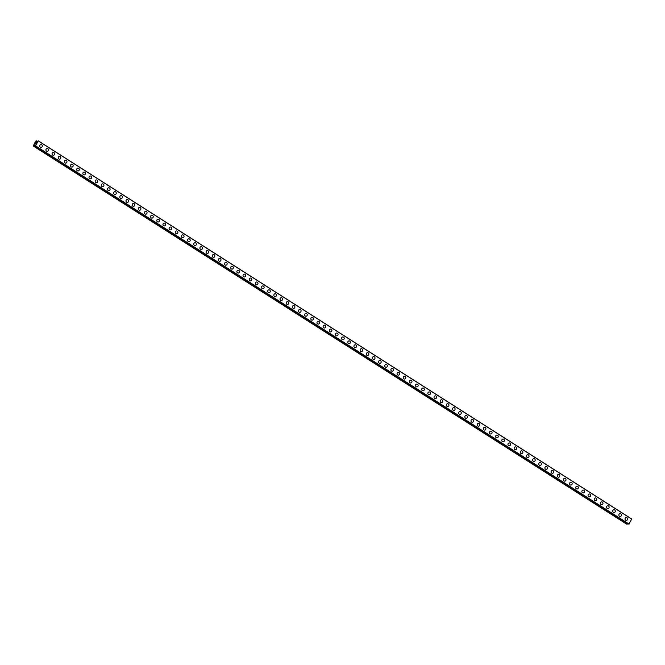 <?xml version="1.0" encoding="UTF-8"?>
<svg xmlns="http://www.w3.org/2000/svg" width="665" height="665" viewBox="0 0 665 665"><rect width="100%" height="100%" fill="white"/><g stroke="black" fill="none" stroke-linecap="round" stroke-linejoin="round"><path stroke-width="1" d="M41.014 144.571A1.43 1.305 -90.6 0 1 42.286 146.367A1.43 1.305 -90.6 0 1 40.366 147.231A1.43 1.305 -90.6 0 1 41.014 144.571A1.43 1.305 -90.6 0 1 42.286 146.367A1.43 1.305 -90.6 0 1 41.039 147.431M47.173 148.503A1.43 1.305 -90.6 0 1 48.454 150.29A1.43 1.305 -90.6 0 1 46.533 151.155A1.43 1.305 -90.6 0 1 47.173 148.503A1.43 1.305 -90.6 0 1 48.454 150.29A1.43 1.305 -90.6 0 1 47.207 151.354M53.333 152.426A1.43 1.305 -90.6 0 1 54.613 154.222A1.43 1.305 -90.6 0 1 52.693 155.086A1.43 1.305 -90.6 0 1 53.333 152.426A1.43 1.305 -90.6 0 1 54.613 154.222A1.43 1.305 -90.6 0 1 53.366 155.278M59.493 156.35A1.43 1.305 -90.6 0 1 60.773 158.145A1.43 1.305 -90.6 0 1 58.852 159.01A1.43 1.305 -90.6 0 1 59.493 156.35A1.43 1.305 -90.6 0 1 60.773 158.145A1.43 1.305 -90.6 0 1 59.526 159.209M65.652 160.282A1.43 1.305 -90.6 0 1 66.932 162.069A1.43 1.305 -90.6 0 1 65.012 162.933A1.43 1.305 -90.6 0 1 65.652 160.282A1.43 1.305 -90.6 0 1 66.932 162.069A1.43 1.305 -90.6 0 1 65.685 163.133M71.812 164.205A1.43 1.305 -90.6 0 1 73.092 166.001A1.43 1.305 -90.6 0 1 71.172 166.865A1.43 1.305 -90.6 0 1 71.812 164.205A1.43 1.305 -90.6 0 1 73.092 166.001A1.43 1.305 -90.6 0 1 71.845 167.056M77.971 168.129A1.43 1.305 -90.6 0 1 79.251 169.924A1.43 1.305 -90.6 0 1 77.331 170.789A1.43 1.305 -90.6 0 1 77.971 168.129A1.43 1.305 -90.6 0 1 79.251 169.924A1.43 1.305 -90.6 0 1 78.005 170.98M84.139 172.06A1.43 1.305 -90.6 0 1 85.411 173.848A1.43 1.305 -90.6 0 1 83.491 174.712A1.43 1.305 -90.6 0 1 84.139 172.06A1.43 1.305 -90.6 0 1 85.419 173.848A1.43 1.305 -90.6 0 1 84.164 174.912M90.299 175.984A1.43 1.305 -90.6 0 1 91.579 177.771A1.43 1.305 -90.6 0 1 89.659 178.644A1.43 1.305 -90.6 0 1 90.299 175.984A1.43 1.305 -90.6 0 1 91.579 177.771A1.43 1.305 -90.6 0 1 90.332 178.835M96.458 179.907A1.43 1.305 -90.6 0 1 97.738 181.703A1.43 1.305 -90.6 0 1 95.818 182.567A1.43 1.305 -90.6 0 1 96.458 179.907A1.43 1.305 -90.6 0 1 97.738 181.703A1.43 1.305 -90.6 0 1 96.492 182.759M102.618 183.839A1.43 1.305 -90.6 0 1 103.898 185.626A1.43 1.305 -90.6 0 1 101.978 186.491A1.43 1.305 -90.6 0 1 102.618 183.839A1.43 1.305 -90.6 0 1 103.898 185.626A1.43 1.305 -90.6 0 1 102.651 186.69M108.777 187.763A1.43 1.305 -90.6 0 1 110.058 189.55A1.43 1.305 -90.6 0 1 108.137 190.414A1.43 1.305 -90.6 0 1 108.777 187.763A1.43 1.305 -90.6 0 1 110.058 189.55A1.43 1.305 -90.6 0 1 108.811 190.614M114.937 191.686A1.43 1.305 -90.6 0 1 116.217 193.482A1.43 1.305 -90.6 0 1 114.297 194.346A1.43 1.305 -90.6 0 1 114.937 191.686A1.43 1.305 -90.6 0 1 116.217 193.482A1.43 1.305 -90.6 0 1 114.97 194.537M121.105 195.61A1.43 1.305 -90.6 0 1 122.377 197.405A1.43 1.305 -90.6 0 1 120.456 198.27A1.43 1.305 -90.6 0 1 121.105 195.61A1.43 1.305 -90.6 0 1 122.385 197.405A1.43 1.305 -90.6 0 1 121.13 198.469M127.264 199.542A1.43 1.305 -90.6 0 1 128.544 201.329A1.43 1.305 -90.6 0 1 126.624 202.193A1.43 1.305 -90.6 0 1 127.264 199.542A1.43 1.305 -90.6 0 1 128.544 201.329A1.43 1.305 -90.6 0 1 127.298 202.393M133.424 203.465A1.43 1.305 -90.6 0 1 134.704 205.261A1.43 1.305 -90.6 0 1 132.784 206.125A1.43 1.305 -90.6 0 1 133.424 203.465A1.43 1.305 -90.6 0 1 134.704 205.261A1.43 1.305 -90.6 0 1 133.457 206.316M139.583 207.389A1.43 1.305 -90.6 0 1 140.864 209.184A1.43 1.305 -90.6 0 1 138.943 210.049A1.43 1.305 -90.6 0 1 139.583 207.389A1.43 1.305 -90.6 0 1 140.864 209.184A1.43 1.305 -90.6 0 1 139.617 210.24M145.743 211.32A1.43 1.305 -90.6 0 1 147.023 213.108A1.43 1.305 -90.6 0 1 145.103 213.972A1.43 1.305 -90.6 0 1 145.743 211.32A1.43 1.305 -90.6 0 1 147.023 213.108A1.43 1.305 -90.6 0 1 145.776 214.172M151.903 215.244A1.43 1.305 -90.6 0 1 153.183 217.039A1.43 1.305 -90.6 0 1 151.263 217.904A1.43 1.305 -90.6 0 1 151.903 215.244A1.43 1.305 -90.6 0 1 153.183 217.039A1.43 1.305 -90.6 0 1 151.936 218.095M158.071 219.167A1.43 1.305 -90.6 0 1 159.342 220.963A1.43 1.305 -90.6 0 1 157.422 221.827A1.43 1.305 -90.6 0 1 158.071 219.167A1.43 1.305 -90.6 0 1 159.342 220.963A1.43 1.305 -90.6 0 1 158.095 222.019M164.23 223.099A1.43 1.305 -90.6 0 1 165.51 224.886A1.43 1.305 -90.6 0 1 163.59 225.751A1.43 1.305 -90.6 0 1 164.23 223.099A1.43 1.305 -90.6 0 1 165.51 224.886A1.43 1.305 -90.6 0 1 164.263 225.95M170.39 227.023A1.43 1.305 -90.6 0 1 171.67 228.81A1.43 1.305 -90.6 0 1 169.75 229.683A1.43 1.305 -90.6 0 1 170.39 227.023A1.43 1.305 -90.6 0 1 171.67 228.81A1.43 1.305 -90.6 0 1 170.423 229.874M176.549 230.946A1.43 1.305 -90.6 0 1 177.829 232.742A1.43 1.305 -90.6 0 1 175.909 233.606A1.43 1.305 -90.6 0 1 176.549 230.946A1.43 1.305 -90.6 0 1 177.829 232.742A1.43 1.305 -90.6 0 1 176.582 233.797M182.709 234.87A1.43 1.305 -90.6 0 1 183.989 236.665A1.43 1.305 -90.6 0 1 182.069 237.53A1.43 1.305 -90.6 0 1 182.709 234.87A1.43 1.305 -90.6 0 1 183.989 236.665A1.43 1.305 -90.6 0 1 182.742 237.729M188.868 238.801A1.43 1.305 -90.6 0 1 190.148 240.589A1.43 1.305 -90.6 0 1 188.228 241.453A1.43 1.305 -90.6 0 1 188.868 238.801A1.43 1.305 -90.6 0 1 190.148 240.589A1.43 1.305 -90.6 0 1 188.902 241.653M195.028 242.725A1.43 1.305 -90.6 0 1 196.308 244.521A1.43 1.305 -90.6 0 1 194.388 245.385A1.43 1.305 -90.6 0 1 195.028 242.725A1.43 1.305 -90.6 0 1 196.308 244.521A1.43 1.305 -90.6 0 1 195.061 245.576M201.196 246.649A1.43 1.305 -90.6 0 1 202.468 248.444A1.43 1.305 -90.6 0 1 200.547 249.309A1.43 1.305 -90.6 0 1 201.196 246.649A1.43 1.305 -90.6 0 1 202.476 248.444A1.43 1.305 -90.6 0 1 201.221 249.5M207.355 250.58A1.43 1.305 -90.6 0 1 208.635 252.368A1.43 1.305 -90.6 0 1 206.715 253.232A1.43 1.305 -90.6 0 1 207.355 250.58A1.43 1.305 -90.6 0 1 208.635 252.368A1.43 1.305 -90.6 0 1 207.389 253.431M213.515 254.504A1.43 1.305 -90.6 0 1 214.795 256.299A1.43 1.305 -90.6 0 1 212.875 257.164A1.43 1.305 -90.6 0 1 213.515 254.504A1.43 1.305 -90.6 0 1 214.795 256.299A1.43 1.305 -90.6 0 1 213.548 257.355M219.674 258.427A1.43 1.305 -90.6 0 1 220.955 260.223A1.43 1.305 -90.6 0 1 219.034 261.087A1.43 1.305 -90.6 0 1 219.674 258.427A1.43 1.305 -90.6 0 1 220.955 260.223A1.43 1.305 -90.6 0 1 219.708 261.279M225.834 262.359A1.43 1.305 -90.6 0 1 227.114 264.146A1.43 1.305 -90.6 0 1 225.194 265.011A1.43 1.305 -90.6 0 1 225.834 262.359A1.43 1.305 -90.6 0 1 227.114 264.146A1.43 1.305 -90.6 0 1 225.867 265.21M231.994 266.283A1.43 1.305 -90.6 0 1 233.274 268.07A1.43 1.305 -90.6 0 1 231.353 268.943A1.43 1.305 -90.6 0 1 231.994 266.283A1.43 1.305 -90.6 0 1 233.274 268.07A1.43 1.305 -90.6 0 1 232.027 269.134M238.161 270.206A1.43 1.305 -90.6 0 1 239.433 272.002A1.43 1.305 -90.6 0 1 237.513 272.866A1.43 1.305 -90.6 0 1 238.161 270.206A1.43 1.305 -90.6 0 1 239.442 272.002A1.43 1.305 -90.6 0 1 238.186 273.057M244.321 274.13A1.43 1.305 -90.6 0 1 245.601 275.925A1.43 1.305 -90.6 0 1 243.681 276.79A1.43 1.305 -90.6 0 1 244.321 274.13A1.43 1.305 -90.6 0 1 245.601 275.925A1.43 1.305 -90.6 0 1 244.354 276.989M250.481 278.061A1.43 1.305 -90.6 0 1 251.761 279.849A1.43 1.305 -90.6 0 1 249.841 280.713A1.43 1.305 -90.6 0 1 250.481 278.061A1.43 1.305 -90.6 0 1 251.761 279.849A1.43 1.305 -90.6 0 1 250.514 280.913M256.64 281.985A1.43 1.305 -90.6 0 1 257.92 283.78A1.43 1.305 -90.6 0 1 256 284.645A1.43 1.305 -90.6 0 1 256.64 281.985A1.43 1.305 -90.6 0 1 257.92 283.78A1.43 1.305 -90.6 0 1 256.673 284.836M262.8 285.908A1.43 1.305 -90.6 0 1 264.08 287.704A1.43 1.305 -90.6 0 1 262.16 288.568A1.43 1.305 -90.6 0 1 262.8 285.908A1.43 1.305 -90.6 0 1 264.08 287.704A1.43 1.305 -90.6 0 1 262.833 288.76M268.959 289.84A1.43 1.305 -90.6 0 1 270.239 291.627A1.43 1.305 -90.6 0 1 268.319 292.492A1.43 1.305 -90.6 0 1 268.959 289.84A1.43 1.305 -90.6 0 1 270.239 291.627A1.43 1.305 -90.6 0 1 268.993 292.691M275.119 293.764A1.43 1.305 -90.6 0 1 276.399 295.559A1.43 1.305 -90.6 0 1 274.479 296.424A1.43 1.305 -90.6 0 1 275.127 293.764A1.43 1.305 -90.6 0 1 276.407 295.559A1.43 1.305 -90.6 0 1 275.152 296.615M281.287 297.687A1.43 1.305 -90.6 0 1 282.567 299.483A1.43 1.305 -90.6 0 1 280.647 300.347A1.43 1.305 -90.6 0 1 281.287 297.687A1.43 1.305 -90.6 0 1 282.567 299.483A1.43 1.305 -90.6 0 1 281.312 300.538M287.446 301.619A1.43 1.305 -90.6 0 1 288.726 303.406A1.43 1.305 -90.6 0 1 286.806 304.271A1.43 1.305 -90.6 0 1 287.446 301.619A1.43 1.305 -90.6 0 1 288.726 303.406A1.43 1.305 -90.6 0 1 287.479 304.47M293.606 305.543A1.43 1.305 -90.6 0 1 294.886 307.33A1.43 1.305 -90.6 0 1 292.966 308.203A1.43 1.305 -90.6 0 1 293.606 305.543A1.43 1.305 -90.6 0 1 294.886 307.33A1.43 1.305 -90.6 0 1 293.639 308.394M299.765 309.466A1.43 1.305 -90.6 0 1 301.046 311.262A1.43 1.305 -90.6 0 1 299.125 312.126A1.43 1.305 -90.6 0 1 299.765 309.466A1.43 1.305 -90.6 0 1 301.046 311.262A1.43 1.305 -90.6 0 1 299.799 312.317M305.925 313.398A1.43 1.305 -90.6 0 1 307.205 315.185A1.43 1.305 -90.6 0 1 305.285 316.05A1.43 1.305 -90.6 0 1 305.925 313.398A1.43 1.305 -90.6 0 1 307.205 315.185A1.43 1.305 -90.6 0 1 305.958 316.249M312.093 317.321A1.43 1.305 -90.6 0 1 313.365 319.109A1.43 1.305 -90.6 0 1 311.444 319.973A1.43 1.305 -90.6 0 1 312.093 317.321A1.43 1.305 -90.6 0 1 313.365 319.109A1.43 1.305 -90.6 0 1 312.118 320.173M318.252 321.245A1.43 1.305 -90.6 0 1 319.524 323.04A1.43 1.305 -90.6 0 1 317.612 323.905A1.43 1.305 -90.6 0 1 318.252 321.245A1.43 1.305 -90.6 0 1 319.532 323.04A1.43 1.305 -90.6 0 1 318.286 324.096M324.412 325.168A1.43 1.305 -90.6 0 1 325.692 326.964A1.43 1.305 -90.6 0 1 323.772 327.828A1.43 1.305 -90.6 0 1 324.412 325.168A1.43 1.305 -90.6 0 1 325.692 326.964A1.43 1.305 -90.6 0 1 324.445 328.028M330.572 329.1A1.43 1.305 -90.6 0 1 331.852 330.887A1.43 1.305 -90.6 0 1 329.931 331.752A1.43 1.305 -90.6 0 1 330.572 329.1A1.43 1.305 -90.6 0 1 331.852 330.887A1.43 1.305 -90.6 0 1 330.605 331.951M336.731 333.024A1.43 1.305 -90.6 0 1 338.011 334.819A1.43 1.305 -90.6 0 1 336.091 335.684A1.43 1.305 -90.6 0 1 336.731 333.024A1.43 1.305 -90.6 0 1 338.011 334.819A1.43 1.305 -90.6 0 1 336.764 335.875M342.891 336.947A1.43 1.305 -90.6 0 1 344.171 338.743A1.43 1.305 -90.6 0 1 342.251 339.607A1.43 1.305 -90.6 0 1 342.891 336.947A1.43 1.305 -90.6 0 1 344.171 338.743A1.43 1.305 -90.6 0 1 342.924 339.798M349.05 340.879A1.43 1.305 -90.6 0 1 350.33 342.666A1.43 1.305 -90.6 0 1 348.41 343.531A1.43 1.305 -90.6 0 1 349.05 340.879A1.43 1.305 -90.6 0 1 350.33 342.666A1.43 1.305 -90.6 0 1 349.083 343.73M355.21 344.803A1.43 1.305 -90.6 0 1 356.49 346.59A1.43 1.305 -90.6 0 1 354.57 347.463A1.43 1.305 -90.6 0 1 355.218 344.803A1.43 1.305 -90.6 0 1 356.498 346.59A1.43 1.305 -90.6 0 1 355.243 347.654M361.378 348.726A1.43 1.305 -90.6 0 1 362.658 350.522A1.43 1.305 -90.6 0 1 360.738 351.386A1.43 1.305 -90.6 0 1 361.378 348.726A1.43 1.305 -90.6 0 1 362.658 350.522A1.43 1.305 -90.6 0 1 361.403 351.577M367.537 352.658A1.43 1.305 -90.6 0 1 368.817 354.445A1.43 1.305 -90.6 0 1 366.897 355.31A1.43 1.305 -90.6 0 1 367.537 352.658A1.43 1.305 -90.6 0 1 368.817 354.445A1.43 1.305 -90.6 0 1 367.57 355.509M373.697 356.581A1.43 1.305 -90.6 0 1 374.977 358.369A1.43 1.305 -90.6 0 1 373.057 359.241A1.43 1.305 -90.6 0 1 373.697 356.581A1.43 1.305 -90.6 0 1 374.977 358.369A1.43 1.305 -90.6 0 1 373.73 359.433M379.856 360.505A1.43 1.305 -90.6 0 1 381.136 362.3A1.43 1.305 -90.6 0 1 379.216 363.165A1.43 1.305 -90.6 0 1 379.856 360.505A1.43 1.305 -90.6 0 1 381.136 362.3A1.43 1.305 -90.6 0 1 379.89 363.356M386.016 364.428A1.43 1.305 -90.6 0 1 387.296 366.224A1.43 1.305 -90.6 0 1 385.376 367.088A1.43 1.305 -90.6 0 1 386.016 364.428A1.43 1.305 -90.6 0 1 387.296 366.224A1.43 1.305 -90.6 0 1 386.049 367.288M392.184 368.36A1.43 1.305 -90.6 0 1 393.456 370.147A1.43 1.305 -90.6 0 1 391.535 371.012A1.43 1.305 -90.6 0 1 392.184 368.36A1.43 1.305 -90.6 0 1 393.464 370.147A1.43 1.305 -90.6 0 1 392.209 371.211M398.343 372.284A1.43 1.305 -90.6 0 1 399.623 374.079A1.43 1.305 -90.6 0 1 397.703 374.944A1.43 1.305 -90.6 0 1 398.343 372.284A1.43 1.305 -90.6 0 1 399.623 374.079A1.43 1.305 -90.6 0 1 398.377 375.135M404.503 376.207A1.43 1.305 -90.6 0 1 405.783 378.003A1.43 1.305 -90.6 0 1 403.863 378.867A1.43 1.305 -90.6 0 1 404.503 376.207A1.43 1.305 -90.6 0 1 405.783 378.003A1.43 1.305 -90.6 0 1 404.536 379.058M410.662 380.139A1.43 1.305 -90.6 0 1 411.943 381.926A1.43 1.305 -90.6 0 1 410.022 382.791A1.43 1.305 -90.6 0 1 410.662 380.139A1.43 1.305 -90.6 0 1 411.943 381.926A1.43 1.305 -90.6 0 1 410.696 382.99M416.822 384.062A1.43 1.305 -90.6 0 1 418.102 385.858A1.43 1.305 -90.6 0 1 416.182 386.722A1.43 1.305 -90.6 0 1 416.822 384.062A1.43 1.305 -90.6 0 1 418.102 385.858A1.43 1.305 -90.6 0 1 416.855 386.914M422.982 387.986A1.43 1.305 -90.6 0 1 424.262 389.781A1.43 1.305 -90.6 0 1 422.341 390.646A1.43 1.305 -90.6 0 1 422.982 387.986A1.43 1.305 -90.6 0 1 424.262 389.781A1.43 1.305 -90.6 0 1 423.015 390.837M429.814 392.109A1.43 1.305 -90.6 0 1 429.174 394.769A1.43 1.305 -90.6 0 1 427.894 392.973A1.43 1.305 -90.6 0 1 429.814 392.109M429.149 391.918A1.43 1.305 -90.6 0 1 430.421 393.705A1.43 1.305 -90.6 0 1 429.174 394.769M435.309 395.841A1.43 1.305 -90.6 0 1 436.589 397.628A1.43 1.305 -90.6 0 1 434.669 398.501A1.43 1.305 -90.6 0 1 435.309 395.841A1.43 1.305 -90.6 0 1 436.589 397.628A1.43 1.305 -90.6 0 1 435.342 398.692M441.469 399.765A1.43 1.305 -90.6 0 1 442.749 401.56A1.43 1.305 -90.6 0 1 440.829 402.425A1.43 1.305 -90.6 0 1 441.469 399.765A1.43 1.305 -90.6 0 1 442.749 401.56A1.43 1.305 -90.6 0 1 441.502 402.616M447.628 403.688A1.43 1.305 -90.6 0 1 448.908 405.484A1.43 1.305 -90.6 0 1 446.988 406.348A1.43 1.305 -90.6 0 1 447.628 403.688A1.43 1.305 -90.6 0 1 448.908 405.484A1.43 1.305 -90.6 0 1 447.661 406.548M453.788 407.62A1.43 1.305 -90.6 0 1 455.068 409.407A1.43 1.305 -90.6 0 1 453.148 410.272A1.43 1.305 -90.6 0 1 453.788 407.62A1.43 1.305 -90.6 0 1 455.068 409.407A1.43 1.305 -90.6 0 1 453.821 410.471M459.947 411.544A1.43 1.305 -90.6 0 1 461.227 413.339A1.43 1.305 -90.6 0 1 459.307 414.204A1.43 1.305 -90.6 0 1 459.947 411.544A1.43 1.305 -90.6 0 1 461.227 413.339A1.43 1.305 -90.6 0 1 459.981 414.395M466.107 415.467A1.43 1.305 -90.6 0 1 467.387 417.263A1.43 1.305 -90.6 0 1 465.467 418.127A1.43 1.305 -90.6 0 1 466.107 415.467A1.43 1.305 -90.6 0 1 467.387 417.263A1.43 1.305 -90.6 0 1 466.14 418.318M472.275 419.399A1.43 1.305 -90.6 0 1 473.546 421.186A1.43 1.305 -90.6 0 1 471.626 422.051A1.43 1.305 -90.6 0 1 472.275 419.399A1.43 1.305 -90.6 0 1 473.555 421.186A1.43 1.305 -90.6 0 1 472.3 422.25M478.434 423.322A1.43 1.305 -90.6 0 1 479.714 425.118A1.43 1.305 -90.6 0 1 477.794 425.982A1.43 1.305 -90.6 0 1 478.434 423.322A1.43 1.305 -90.6 0 1 479.714 425.118A1.43 1.305 -90.6 0 1 478.468 426.174M484.594 427.246A1.43 1.305 -90.6 0 1 485.874 429.041A1.43 1.305 -90.6 0 1 483.954 429.906A1.43 1.305 -90.6 0 1 484.594 427.246A1.43 1.305 -90.6 0 1 485.874 429.041A1.43 1.305 -90.6 0 1 484.627 430.097M490.753 431.178A1.43 1.305 -90.6 0 1 492.034 432.965A1.43 1.305 -90.6 0 1 490.113 433.829A1.43 1.305 -90.6 0 1 490.753 431.178A1.43 1.305 -90.6 0 1 492.034 432.965A1.43 1.305 -90.6 0 1 490.787 434.029M496.913 435.101A1.43 1.305 -90.6 0 1 498.193 436.888A1.43 1.305 -90.6 0 1 496.273 437.761A1.43 1.305 -90.6 0 1 496.913 435.101A1.43 1.305 -90.6 0 1 498.193 436.888A1.43 1.305 -90.6 0 1 496.946 437.952M503.073 439.025A1.43 1.305 -90.6 0 1 504.353 440.82A1.43 1.305 -90.6 0 1 502.432 441.685A1.43 1.305 -90.6 0 1 503.073 439.025A1.43 1.305 -90.6 0 1 504.353 440.82A1.43 1.305 -90.6 0 1 503.106 441.876M509.232 442.957A1.43 1.305 -90.6 0 1 510.512 444.744A1.43 1.305 -90.6 0 1 508.592 445.608A1.43 1.305 -90.6 0 1 509.24 442.948A1.43 1.305 -90.6 0 1 510.521 444.744A1.43 1.305 -90.6 0 1 509.265 445.808M515.4 446.88A1.43 1.305 -90.6 0 1 516.68 448.667A1.43 1.305 -90.6 0 1 514.76 449.532A1.43 1.305 -90.6 0 1 515.4 446.88A1.43 1.305 -90.6 0 1 516.68 448.667A1.43 1.305 -90.6 0 1 515.433 449.731M521.56 450.804A1.43 1.305 -90.6 0 1 522.84 452.599A1.43 1.305 -90.6 0 1 520.919 453.464A1.43 1.305 -90.6 0 1 521.56 450.804A1.43 1.305 -90.6 0 1 522.84 452.599A1.43 1.305 -90.6 0 1 521.593 453.655M527.719 454.727A1.43 1.305 -90.6 0 1 528.999 456.523A1.43 1.305 -90.6 0 1 527.079 457.387A1.43 1.305 -90.6 0 1 527.719 454.727A1.43 1.305 -90.6 0 1 528.999 456.523A1.43 1.305 -90.6 0 1 527.752 457.587M533.879 458.659A1.43 1.305 -90.6 0 1 535.159 460.446A1.43 1.305 -90.6 0 1 533.239 461.311A1.43 1.305 -90.6 0 1 533.879 458.659A1.43 1.305 -90.6 0 1 535.159 460.446A1.43 1.305 -90.6 0 1 533.912 461.51M540.038 462.582A1.43 1.305 -90.6 0 1 541.318 464.378A1.43 1.305 -90.6 0 1 539.398 465.242A1.43 1.305 -90.6 0 1 540.038 462.582A1.43 1.305 -90.6 0 1 541.318 464.378A1.43 1.305 -90.6 0 1 540.071 465.433M546.206 466.506A1.43 1.305 -90.6 0 1 547.478 468.301A1.43 1.305 -90.6 0 1 545.558 469.166A1.43 1.305 -90.6 0 1 546.206 466.506A1.43 1.305 -90.6 0 1 547.486 468.301A1.43 1.305 -90.6 0 1 546.231 469.357M552.366 470.438A1.43 1.305 -90.6 0 1 553.646 472.225A1.43 1.305 -90.6 0 1 551.726 473.089A1.43 1.305 -90.6 0 1 552.366 470.438A1.43 1.305 -90.6 0 1 553.646 472.225A1.43 1.305 -90.6 0 1 552.399 473.289M558.525 474.361A1.43 1.305 -90.6 0 1 559.805 476.148A1.43 1.305 -90.6 0 1 557.885 477.021A1.43 1.305 -90.6 0 1 558.525 474.361A1.43 1.305 -90.6 0 1 559.805 476.148A1.43 1.305 -90.6 0 1 558.558 477.212M564.685 478.285A1.43 1.305 -90.6 0 1 565.965 480.08A1.43 1.305 -90.6 0 1 564.045 480.945A1.43 1.305 -90.6 0 1 564.685 478.285A1.43 1.305 -90.6 0 1 565.965 480.08A1.43 1.305 -90.6 0 1 564.718 481.136M570.844 482.216A1.43 1.305 -90.6 0 1 572.124 484.004A1.43 1.305 -90.6 0 1 570.204 484.868A1.43 1.305 -90.6 0 1 570.844 482.216A1.43 1.305 -90.6 0 1 572.124 484.004A1.43 1.305 -90.6 0 1 570.878 485.068M577.004 486.14A1.43 1.305 -90.6 0 1 578.284 487.927A1.43 1.305 -90.6 0 1 576.364 488.792A1.43 1.305 -90.6 0 1 577.004 486.14A1.43 1.305 -90.6 0 1 578.284 487.927A1.43 1.305 -90.6 0 1 577.037 488.991M583.172 490.063A1.43 1.305 -90.6 0 1 584.444 491.859A1.43 1.305 -90.6 0 1 582.523 492.723A1.43 1.305 -90.6 0 1 583.172 490.063A1.43 1.305 -90.6 0 1 584.444 491.859A1.43 1.305 -90.6 0 1 583.197 492.915M589.331 493.987A1.43 1.305 -90.6 0 1 590.603 495.782A1.43 1.305 -90.6 0 1 588.683 496.647A1.43 1.305 -90.6 0 1 589.331 493.987A1.43 1.305 -90.6 0 1 590.611 495.782A1.43 1.305 -90.6 0 1 589.365 496.846M595.491 497.919A1.43 1.305 -90.6 0 1 596.771 499.706A1.43 1.305 -90.6 0 1 594.851 500.57A1.43 1.305 -90.6 0 1 595.491 497.919A1.43 1.305 -90.6 0 1 596.771 499.706A1.43 1.305 -90.6 0 1 595.524 500.77M601.65 501.842A1.43 1.305 -90.6 0 1 602.931 503.638A1.43 1.305 -90.6 0 1 601.01 504.502A1.43 1.305 -90.6 0 1 601.65 501.842A1.43 1.305 -90.6 0 1 602.931 503.638A1.43 1.305 -90.6 0 1 601.684 504.693M607.81 505.766A1.43 1.305 -90.6 0 1 609.09 507.561A1.43 1.305 -90.6 0 1 607.17 508.426A1.43 1.305 -90.6 0 1 607.81 505.766A1.43 1.305 -90.6 0 1 609.09 507.561A1.43 1.305 -90.6 0 1 607.843 508.617M613.97 509.698A1.43 1.305 -90.6 0 1 615.25 511.485A1.43 1.305 -90.6 0 1 613.33 512.349A1.43 1.305 -90.6 0 1 613.97 509.698A1.43 1.305 -90.6 0 1 615.25 511.485A1.43 1.305 -90.6 0 1 614.003 512.549M620.129 513.621A1.43 1.305 -90.6 0 1 621.409 515.417A1.43 1.305 -90.6 0 1 619.489 516.281A1.43 1.305 -90.6 0 1 620.129 513.621A1.43 1.305 -90.6 0 1 621.409 515.417A1.43 1.305 -90.6 0 1 620.162 516.472M626.297 517.545A1.43 1.305 -90.6 0 1 627.569 519.34A1.43 1.305 -90.6 0 1 625.649 520.205A1.43 1.305 -90.6 0 1 626.297 517.545A1.43 1.305 -90.6 0 1 627.577 519.34A1.43 1.305 -90.6 0 1 626.322 520.396M628.882 524.17L35.386 145.959L628.882 524.17L631.75 519.016L38.254 140.814L35.594 145.868L35.411 145.053L34.763 145.045L33.25 145.984L35.661 141.171L36.459 140.83L36.517 141.753L37.157 141.745L38.254 140.814M34.198 145.602L627.935 523.563M33.25 145.984L626.746 524.186L627.61 523.796M36.276 142.692L35.993 143.224L36.276 142.692M35.86 142.692L35.578 143.224L36.351 142.618L35.993 143.224M36.351 142.618L35.544 143.224M35.686 143.698L35.154 143.964M35.386 145.477L34.73 145.061L35.386 145.436M36.542 141.18L37.265 141.653L36.542 141.18M631.742 519.107L38.246 140.897M629.09 524.078L35.594 145.868M628.999 524.161L35.503 145.959M37.448 141.47L36.459 140.83M627.253 524.153L33.757 145.943M627.203 524.186L33.699 145.976"/></g></svg>

